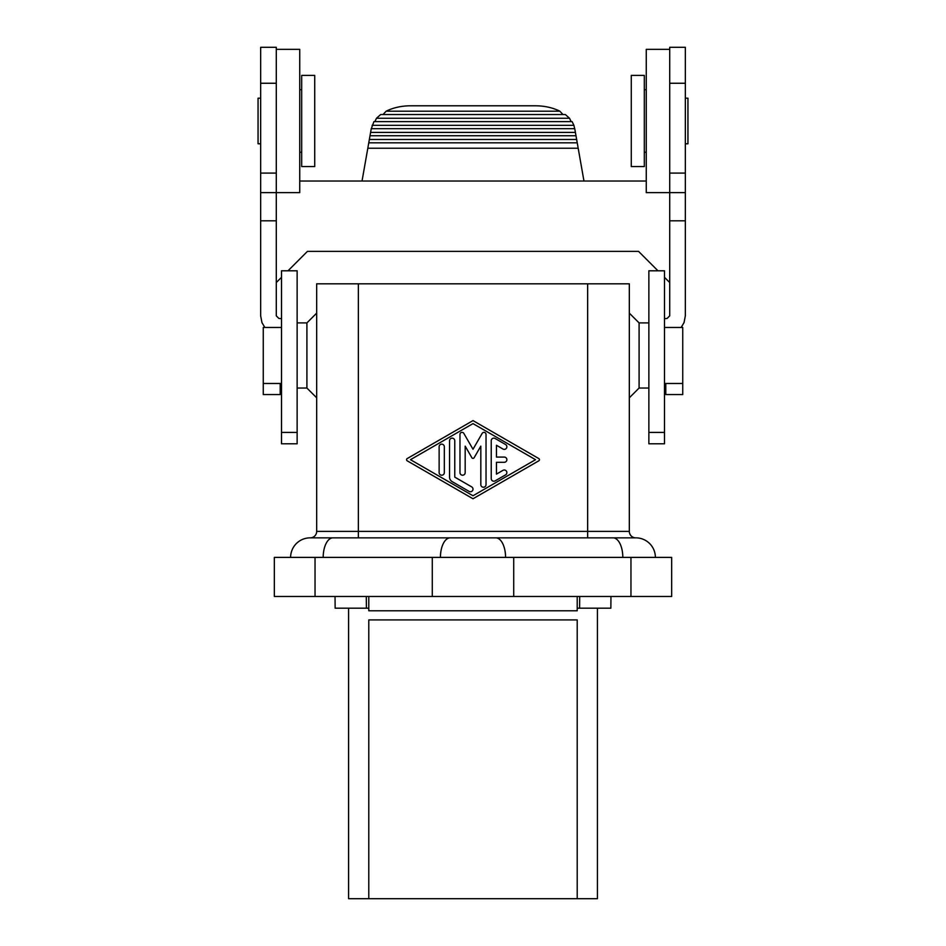 <?xml version="1.0" encoding="UTF-8"?>
<svg xmlns="http://www.w3.org/2000/svg" width="946" height="946" viewBox="0 0 946 946"><rect width="100%" height="100%" fill="white"/><g stroke="black" fill="none" stroke-linecap="round" stroke-linejoin="round"><path stroke-width="1.42" d="M630.958 596.477L671.66 596.477L671.66 557.395L630.958 557.395L630.958 596.477L274.34 596.477L274.34 557.395L630.958 557.395M665.795 383.485L682.74 383.485L682.74 394.553L665.795 394.553L665.795 383.485L664.494 383.485M587.643 283.824L629.327 283.824L629.327 531.404L587.643 531.404L587.643 283.824L316.674 283.824L316.674 531.404A6.445 6.445 0 0 1 310.229 537.848M444.336 446.772L444.336 472.61A2.602 2.602 0 0 1 441.735 475.211A2.602 2.602 0 0 1 439.133 472.61L439.133 446.772A2.602 2.602 0 0 1 441.735 444.159A2.602 2.602 0 0 1 444.336 446.772M648.861 388.037L639.094 388.037L639.094 322.905L629.327 313.138M682.74 383.485L682.74 327.47L664.494 327.47M297.139 388.037L306.906 388.037L306.906 322.905L316.674 313.138M281.506 327.47L263.26 327.47L263.26 394.553L280.205 394.553L280.205 383.485L281.506 383.485M263.26 383.485L280.205 383.485M635.771 537.848A6.445 6.445 0 0 1 629.327 531.404M473 498.767L407.218 460.82A1.301 1.301 0 0 1 407.218 458.562L473 420.603L538.782 458.562A1.301 1.301 0 0 1 538.782 460.82L473 498.767M535.531 459.685L473 495.763L410.469 459.685L473 423.619L535.531 459.685M465.184 446.145L465.184 472.61A2.602 2.602 0 0 1 462.582 475.211A2.602 2.602 0 0 1 459.969 472.61L459.969 434.439A2.069 2.069 0 0 1 463.836 433.398L473 449.267L482.164 433.398A2.069 2.069 0 0 1 486.031 434.439L486.031 484.636A2.602 2.602 0 0 1 483.418 487.237A2.602 2.602 0 0 1 480.816 484.636L480.816 446.145L474.123 457.734A1.301 1.301 0 0 1 471.877 457.734L465.184 446.145M469.098 491.4L452.153 481.632A5.215 5.215 0 0 1 449.551 477.115L449.551 440.753A2.602 2.602 0 0 1 452.153 438.152A2.602 2.602 0 0 1 454.766 440.753L454.766 477.115L471.699 486.894A2.602 2.602 0 0 1 472.657 490.442A2.602 2.602 0 0 1 469.098 491.4M496.449 474.112L502.965 470.351A2.602 2.602 0 0 1 506.524 471.309A2.602 2.602 0 0 1 505.566 474.868L495.148 480.875A2.602 2.602 0 0 1 491.234 478.629L491.234 440.753A2.602 2.602 0 0 1 495.148 438.495L505.566 444.514A2.602 2.602 0 0 1 506.524 448.073A2.602 2.602 0 0 1 502.965 449.019L496.449 445.27L496.449 457.084L504.265 457.084A2.602 2.602 0 0 1 506.867 459.685A2.602 2.602 0 0 1 504.265 462.298L496.449 462.298L496.449 474.112M631.278 120.982L631.278 166.579L644.309 166.579L644.309 75.396L631.278 75.396L631.278 120.982M648.861 432.405L648.861 443.792L664.494 443.792L664.494 270.793L648.861 270.793L648.861 432.405L664.494 432.405M669.709 47.3L669.709 220.808L685.342 220.808L685.342 47.3L669.709 47.3M664.494 318.636L667.107 318.447L669.709 315.846L669.709 220.808M681.155 327.47L684.053 322.574L685.342 315.846L685.342 220.808M685.342 98.183L687.943 98.183L687.943 143.78L685.342 143.78M669.709 173.094L685.342 173.094M299.74 181.029L646.26 181.029M276.291 282.535L281.506 277.332M288.033 270.793L307.45 251.376L638.55 251.376L657.967 270.793M669.709 282.535L664.494 277.332M362.034 181.029L371.258 128.68L574.742 128.68L583.966 181.029M368.763 142.822L577.237 142.822M369.354 139.476L576.646 139.476M370.016 135.751L575.984 135.751M370.607 132.405L575.393 132.405M535.448 105.786L410.552 105.786C401.459 105.846 393.323 107.655 386.134 111.19L559.866 111.19C552.677 107.655 544.541 105.846 535.448 105.786M383.035 114.537L386.134 111.19M562.965 114.537L559.866 111.19M371.305 128.68L373.918 121.608L572.082 121.608L573.903 125.333L372.097 125.333M374.876 121.608L376.484 118.262L380.647 114.537L565.353 114.537L569.516 118.262L376.484 118.262M571.124 121.608L569.516 118.262M574.695 128.68L573.903 125.333M281.506 318.636L278.893 318.447L276.291 315.846L276.291 220.808L260.658 220.808L260.658 315.846L261.947 322.574L264.845 327.47M276.291 83.26L260.658 83.26L260.658 47.3L276.291 47.3L276.291 220.808M276.291 49.334L299.74 49.334L299.74 192.629L260.658 192.629L260.658 220.808M260.658 192.629L260.658 83.26M260.658 143.78L258.057 143.78L258.057 98.183L260.658 98.183M281.506 432.405L281.506 443.792L297.139 443.792L297.139 432.405L281.506 432.405L281.506 270.793L297.139 270.793L297.139 432.405M276.291 173.094L260.658 173.094M301.691 166.579L301.691 75.396L314.722 75.396L314.722 166.579L301.691 166.579M669.709 49.334L646.26 49.334L646.26 192.629L685.342 192.629M335.038 596.477L335.144 608.195L368.786 608.195L368.786 596.477M610.962 596.477L610.856 608.195L577.214 608.195L577.214 610.797L368.786 610.797L368.786 608.195M348.589 608.195L348.589 898.7L368.786 898.7L368.786 619.926L577.214 619.926L577.214 898.7L597.411 898.7L597.411 608.195M368.786 898.7L577.214 898.7M577.214 596.477L577.214 608.195M310.158 537.848A19.535 19.535 0 0 0 290.623 557.395A19.535 19.535 0 0 1 310.158 537.848L635.842 537.848A19.535 19.535 0 0 1 655.377 557.395A19.535 19.535 0 0 0 635.842 537.848M358.357 283.824L358.357 537.848L451.502 537.848M494.498 537.848L587.643 537.848L587.643 531.404L316.674 531.404M315.042 557.395L315.042 596.477M513.713 557.395L513.713 596.477M432.287 557.395L432.287 596.477M669.709 83.26L685.342 83.26M367.817 148.226L578.183 148.226M366.303 596.477L366.409 608.195M579.697 596.477L579.591 608.195M332.957 537.848A19.535 9.767 90 0 0 323.189 557.395M450.201 537.848A19.535 9.767 90 0 0 440.434 557.395M495.799 537.848A19.535 9.767 90 0 1 505.566 557.395M613.043 537.848A19.535 9.767 90 0 1 622.811 557.395M306.906 388.037L316.674 397.805M297.139 322.905L306.906 322.905M301.691 152.247L299.74 152.247M644.309 152.247L646.26 152.247M301.691 89.716L299.74 89.716M639.094 388.037L629.327 397.805M644.309 89.716L646.26 89.716M648.861 322.905L639.094 322.905"/></g></svg>
